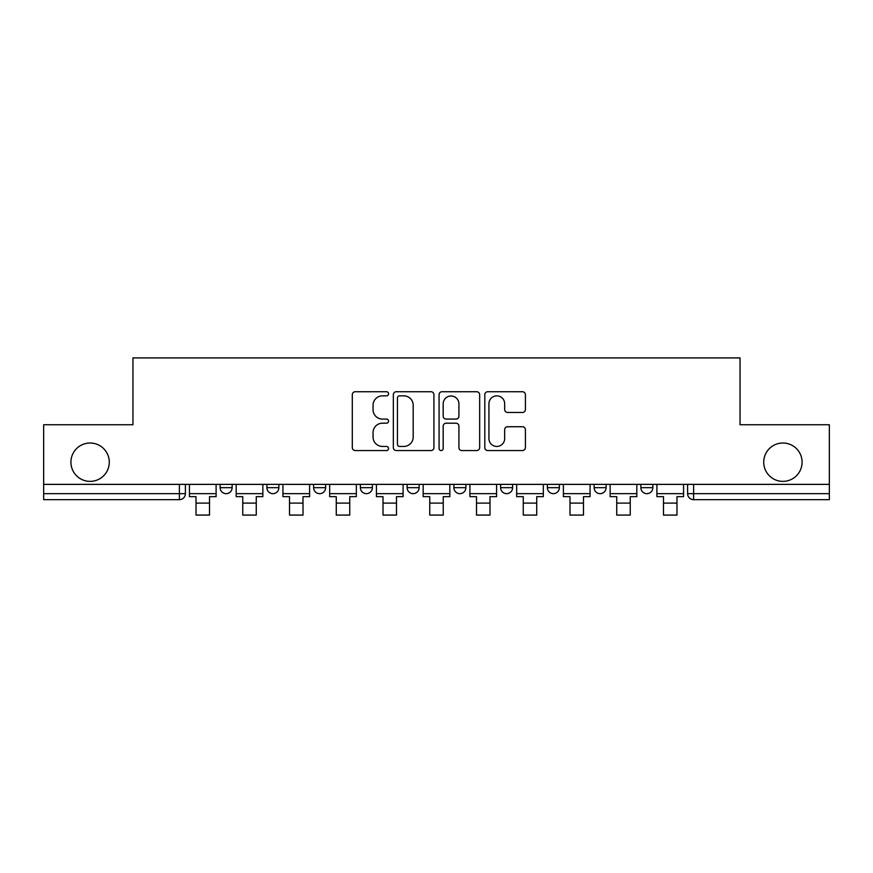 <?xml version="1.0" encoding="UTF-8"?>
<svg xmlns="http://www.w3.org/2000/svg" width="873" height="873" viewBox="0 0 873 873"><rect width="100%" height="100%" fill="white"/><g stroke="black" fill="none" stroke-linecap="round" stroke-linejoin="round"><path stroke-width="1.31" d="M388.561 393.788A2.062 2.062 0 0 0 386.499 391.726L355.246 391.726A2.946 2.946 0 0 0 352.299 394.672L352.299 447.62A2.946 2.946 0 0 0 355.246 450.555L386.499 450.555A2.062 2.062 0 0 0 388.561 448.493A2.062 2.062 0 0 0 386.499 446.441L382.45 446.441A9.417 9.417 0 0 1 373.044 437.024L373.044 432.615A9.417 9.417 0 0 1 382.45 423.198L386.499 423.198A2.062 2.062 0 0 0 388.561 421.146A2.062 2.062 0 0 0 386.499 419.084L382.45 419.084A9.417 9.417 0 0 1 373.044 409.666L373.044 405.258A9.417 9.417 0 0 1 382.45 395.851L386.499 395.851A2.062 2.062 0 0 0 388.561 393.788M763.722 462.199A19.173 19.173 0 0 0 782.906 481.372A19.173 19.173 0 0 0 802.08 462.199A19.173 19.173 0 0 0 782.906 443.015A19.173 19.173 0 0 0 763.722 462.199M70.92 462.199A19.173 19.173 0 0 0 90.094 481.372A19.173 19.173 0 0 0 109.278 462.199A19.173 19.173 0 0 0 90.094 443.015A19.173 19.173 0 0 0 70.92 462.199M594.12 484.373L594.12 487.669L606.102 487.669A5.991 5.991 0 0 1 600.111 493.66A5.991 5.991 0 0 1 594.12 487.669L594.12 484.373M500.622 484.373L500.622 487.669L512.615 487.669A5.991 5.991 0 0 1 506.624 493.66A5.991 5.991 0 0 1 500.622 487.669L500.622 484.373M453.884 484.373L453.884 487.669L465.866 487.669A5.991 5.991 0 0 1 459.875 493.66A5.991 5.991 0 0 1 453.884 487.669L453.884 484.373M360.385 487.669L360.385 484.373L360.385 487.669A5.991 5.991 0 0 0 366.376 493.66A5.991 5.991 0 0 1 360.385 487.669L372.378 487.669A5.991 5.991 0 0 1 366.376 493.66M266.898 487.669L266.898 484.373L266.898 487.669A5.991 5.991 0 0 0 272.889 493.66A5.991 5.991 0 0 1 266.898 487.669L278.88 487.669A5.991 5.991 0 0 1 272.889 493.66A5.991 5.991 0 0 0 278.88 487.669L278.88 484.373L278.88 487.669M522.458 412.471A2.946 2.946 0 0 0 525.404 409.524L525.404 394.672A2.946 2.946 0 0 0 522.458 391.726L487.756 391.726A2.946 2.946 0 0 0 484.81 394.672L484.81 447.62A2.946 2.946 0 0 0 487.756 450.555L522.458 450.555A2.946 2.946 0 0 0 525.404 447.62L525.404 429.669A2.946 2.946 0 0 0 522.458 426.733L507.606 426.733A2.946 2.946 0 0 0 504.67 429.669L504.67 438.573A7.868 7.868 0 0 1 496.802 446.441A7.868 7.868 0 0 1 488.935 438.573L488.935 403.719A7.868 7.868 0 0 1 496.802 395.851A7.868 7.868 0 0 1 504.67 403.719L504.67 409.524A2.946 2.946 0 0 0 507.606 412.471L522.458 412.471M43.65 484.373L43.65 424.736L132.947 424.736L132.947 357.919L740.053 357.919L740.053 424.736L829.35 424.736L829.35 484.373L43.65 484.373L43.65 493.66L185.392 493.66L185.392 484.373L185.392 493.66A5.991 5.991 0 0 1 179.391 499.651L43.65 499.651L43.65 493.66M433.925 394.672A2.946 2.946 0 0 0 430.989 391.726L396.277 391.726A2.946 2.946 0 0 0 393.341 394.672L393.341 447.62A2.946 2.946 0 0 0 396.277 450.555L430.989 450.555A2.946 2.946 0 0 0 433.925 447.62L433.925 394.672M442.011 391.726L476.723 391.726A2.946 2.946 0 0 1 479.659 394.672L479.659 447.62A2.946 2.946 0 0 1 476.723 450.555L461.872 450.555A2.946 2.946 0 0 1 458.925 447.62L458.925 426.144A2.946 2.946 0 0 0 455.99 423.198L446.136 423.198A2.946 2.946 0 0 0 443.189 426.144L443.189 448.493A2.062 2.062 0 0 1 441.138 450.555A2.062 2.062 0 0 1 439.075 448.493L439.075 394.672A2.946 2.946 0 0 1 442.011 391.726M687.608 484.373L687.608 493.66L829.35 493.66L829.35 499.651L693.609 499.651A5.991 5.991 0 0 1 687.608 493.66L687.608 484.373M829.35 484.373L829.35 493.66M652.851 484.373L652.851 487.669A5.991 5.991 0 0 1 646.86 493.66A5.991 5.991 0 0 1 640.869 487.669L652.851 487.669L652.851 484.373M640.869 484.373L640.869 487.669M606.102 484.373L606.102 487.669M559.364 484.373L559.364 487.669A5.991 5.991 0 0 1 553.362 493.66A5.991 5.991 0 0 1 547.371 487.669L559.364 487.669L559.364 484.373M547.371 484.373L547.371 487.669M512.615 487.669L512.615 484.373L512.615 487.669A5.991 5.991 0 0 1 506.624 493.66M465.866 487.669L465.866 484.373L465.866 487.669A5.991 5.991 0 0 1 459.875 493.66M419.116 484.373L419.116 487.669A5.991 5.991 0 0 1 413.125 493.66A5.991 5.991 0 0 1 407.134 487.669A5.991 5.991 0 0 0 413.125 493.66A5.991 5.991 0 0 0 419.116 487.669L419.116 484.373M407.134 484.373L407.134 487.669L419.116 487.669M372.378 484.373L372.378 487.669M325.629 484.373L325.629 487.669A5.991 5.991 0 0 1 319.638 493.66A5.991 5.991 0 0 1 313.636 487.669L325.629 487.669M313.636 484.373L313.636 487.669M232.131 484.373L232.131 487.669A5.991 5.991 0 0 1 226.14 493.66A5.991 5.991 0 0 1 220.149 487.669A5.991 5.991 0 0 0 226.14 493.66A5.991 5.991 0 0 0 232.131 487.669L232.131 484.373M220.149 484.373L220.149 487.669L232.131 487.669M399.518 395.851A2.062 2.062 0 0 0 397.455 397.902L397.455 444.379A2.062 2.062 0 0 0 399.518 446.441L403.773 446.441A9.417 9.417 0 0 0 413.191 437.024L413.191 405.258A9.417 9.417 0 0 0 403.773 395.851L399.518 395.851M458.925 403.861A7.868 7.868 0 0 0 451.057 395.993A7.868 7.868 0 0 0 443.189 403.861L443.189 416.137A2.946 2.946 0 0 0 446.136 419.084L455.99 419.084A2.946 2.946 0 0 0 458.925 416.137L458.925 403.861M189.43 493.66L216.1 493.66L216.1 496.661L209.509 496.661L209.509 515.081L196.021 515.081L196.021 496.661L189.43 496.661L189.43 484.373M216.1 493.66L216.1 484.373M236.179 493.66L262.849 493.66L262.849 496.661L256.258 496.661L256.258 515.081L242.77 515.081L242.77 496.661L236.179 496.661L236.179 484.373M262.849 493.66L262.849 484.373M282.928 493.66L309.599 493.66L309.599 496.661L303.007 496.661L303.007 515.081L289.52 515.081L289.52 496.661L282.928 496.661L282.928 484.373M309.599 493.66L309.599 484.373M329.678 493.66L356.337 493.66L356.337 496.661L349.746 496.661L349.746 515.081L336.269 515.081L336.269 496.661L329.678 496.661L329.678 484.373M356.337 493.66L356.337 484.373M376.416 493.66L403.086 493.66L403.086 496.661L396.495 496.661L396.495 515.081L383.007 515.081L383.007 496.661L376.416 496.661L376.416 484.373M403.086 493.66L403.086 484.373M423.165 493.66L449.835 493.66L449.835 496.661L443.244 496.661L443.244 515.081L429.756 515.081L429.756 496.661L423.165 496.661L423.165 484.373M449.835 493.66L449.835 484.373M469.914 493.66L496.584 493.66L496.584 496.661L489.993 496.661L489.993 515.081L476.505 515.081L476.505 496.661L469.914 496.661L469.914 484.373M496.584 493.66L496.584 484.373M516.663 493.66L543.322 493.66L543.322 496.661L536.731 496.661L536.731 515.081L523.254 515.081L523.254 496.661L516.663 496.661L516.663 484.373M543.322 493.66L543.322 484.373M563.401 493.66L590.072 493.66L590.072 496.661L583.48 496.661L583.48 515.081L569.993 515.081L569.993 496.661L563.401 496.661L563.401 484.373M590.072 493.66L590.072 484.373M610.151 493.66L636.821 493.66L636.821 496.661L630.23 496.661L630.23 515.081L616.742 515.081L616.742 496.661L610.151 496.661L610.151 484.373M636.821 493.66L636.821 484.373M656.9 493.66L683.57 493.66L683.57 496.661L676.979 496.661L676.979 515.081L663.491 515.081L663.491 496.661L656.9 496.661L656.9 484.373M683.57 493.66L683.57 484.373M179.391 484.373L179.391 499.651M693.609 484.373L693.609 499.651M196.021 503.099L209.509 503.099M242.77 503.099L256.258 503.099M289.52 503.099L303.007 503.099M336.269 503.099L349.746 503.099M383.007 503.099L396.495 503.099M429.756 503.099L443.244 503.099M476.505 503.099L489.993 503.099M523.254 503.099L536.731 503.099M569.993 503.099L583.48 503.099M616.742 503.099L630.23 503.099M663.491 503.099L676.979 503.099"/></g></svg>
